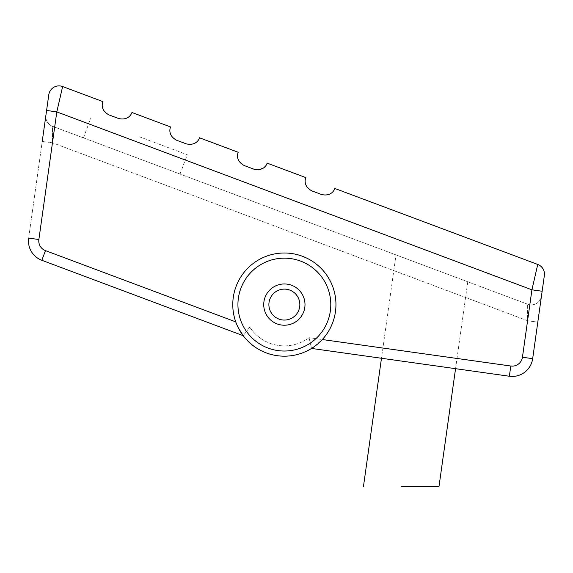 <?xml version="1.0" encoding="UTF-8"?>
<svg xmlns="http://www.w3.org/2000/svg" width="573" height="573" viewBox="0 0 573 573"><rect width="100%" height="100%" fill="white"/><g stroke="black" fill="none" stroke-linecap="round" stroke-linejoin="round"><path stroke-width="0.43" stroke-dasharray="2.87 2.15" d="M431.884 268.35L396 254.913L431.884 268.35M286.514 289.265A15.478 15.478 0 0 1 296.556 314.119A15.478 15.478 0 0 1 270.012 310.387A15.478 15.478 0 0 1 286.514 289.265A15.478 15.478 0 0 0 268.887 304.592A15.478 15.478 0 0 0 283.642 320.049A15.478 15.478 0 0 0 299.772 306.032A15.478 15.478 0 0 0 286.514 289.265A15.478 15.478 0 0 0 270.012 310.387A15.478 15.478 0 0 0 296.556 314.119A15.478 15.478 0 0 0 286.514 289.265M238.074 327.376L235.754 321.876C238.927 329.26 241.405 333.858 243.188 335.678L41.85 260.285A20.635 20.635 0 0 1 28.65 238.089A20.635 20.635 0 0 0 41.85 260.285L243.188 335.678L249.792 327.133L243.188 335.678A51.591 51.591 0 0 0 311.554 348.434L309.055 337.669L311.554 348.434L509.361 376.239L311.554 348.434A51.591 51.591 0 0 1 243.188 335.678M311.554 348.434C313.324 347.689 316.912 344.724 322.32 339.531A51.591 51.591 0 0 0 275.592 253.753A51.591 51.591 0 0 0 235.754 321.876A51.591 51.591 0 0 0 322.32 339.531L312.514 347.825M467.769 281.787L455.556 368.675L381.475 358.261L396 254.913M322.32 339.531L510.794 366.018A10.321 10.321 0 0 0 522.447 357.237L527.583 320.715L527.64 304.213L527.583 320.715L52.458 142.799L42.244 141.366L28.65 238.089L38.871 239.521A10.321 10.321 0 0 0 45.468 250.623L41.85 260.285A20.635 20.635 0 0 1 28.65 238.089L38.871 239.521L52.458 142.799L52.523 126.296A10.321 10.321 0 0 1 45.919 115.202A10.321 10.321 0 0 0 52.523 126.296L52.458 142.799L42.244 141.366M253.918 169.185L244.256 165.568C233.87 159.931 238.676 151.351 238.21 152.282L199.554 137.814C199.956 136.746 197.57 146.502 186.275 143.859L176.613 140.235C166.234 134.605 171.041 126.017 170.568 126.955L131.919 112.48C132.313 111.42 129.928 121.168 118.64 118.525L108.977 114.908C98.592 109.278 103.398 100.69 102.932 101.629L62.629 86.537L56.806 111.9L531.923 289.816L542.144 291.249L532.668 358.677A20.635 20.635 0 0 1 509.361 376.239A20.635 20.635 0 0 0 532.668 358.677L537.803 322.148L532.668 358.677A20.635 20.635 0 0 1 509.361 376.239L510.794 366.018L509.361 376.239L510.794 366.018L309.055 337.669A41.27 41.27 0 0 1 249.792 327.133A41.27 41.27 0 0 0 309.055 337.669L510.794 366.018A10.321 10.321 0 0 0 522.447 357.237L531.923 289.816L537.753 264.447A10.321 10.321 0 0 1 544.35 275.549A10.321 10.321 0 0 0 537.753 264.447M48.791 94.767L46.585 110.46L56.806 111.9L38.871 239.521L52.458 142.799L527.583 320.715L537.803 322.148L541.478 295.983A10.321 10.321 0 0 1 527.64 304.213A10.321 10.321 0 0 0 541.478 295.983A10.321 10.321 0 0 1 527.64 304.213L52.523 126.296L527.64 304.213M509.361 376.239A20.635 20.635 0 0 0 532.668 358.677L522.447 357.237L532.668 358.677L522.447 357.237L527.583 320.715L537.803 322.148M46.585 110.46L28.65 238.089L38.871 239.521A10.321 10.321 0 0 0 45.468 250.623L235.754 321.876M131.733 155.956L180.044 174.049L131.733 155.956M334.833 188.467C335.226 187.407 332.849 197.155 321.553 194.512L311.891 190.895C301.505 185.265 306.319 176.677 305.846 177.609L267.197 163.14M266.151 165.196L265.586 165.969M264.511 167.123L263.494 167.946M259.29 169.687L257.771 169.837M138.967 136.632L187.285 154.724L138.967 136.632M263.73 304.592A20.635 20.635 0 0 1 294.68 286.722A20.635 20.635 0 0 1 294.68 322.463A20.635 20.635 0 0 1 263.73 304.592M330.793 304.592A46.427 46.427 0 0 0 261.152 264.382A46.427 46.427 0 0 0 261.152 344.803A46.427 46.427 0 0 0 330.793 304.592M41.85 260.285L45.468 250.623L41.85 260.285A20.635 20.635 0 0 1 28.65 238.089M52.523 126.296A10.321 10.321 0 0 1 45.919 115.202M522.447 357.237A10.321 10.321 0 0 1 510.794 366.018M45.468 250.623A10.321 10.321 0 0 1 38.871 239.521M180.044 174.049L187.285 154.724M83.422 137.871L90.656 118.539"/><path stroke-width="0.86" d="M401.229 486.463L439.004 486.463L401.229 486.463M268.887 304.592A15.478 15.478 0 0 1 286.514 289.265A15.478 15.478 0 0 1 299.772 306.032A15.478 15.478 0 0 1 283.642 320.049A15.478 15.478 0 0 1 268.887 304.592M235.754 321.876A51.591 51.591 0 0 1 275.592 253.753A51.591 51.591 0 0 1 322.32 339.531A51.591 51.591 0 0 1 235.754 321.876L45.468 250.623A10.321 10.321 0 0 1 38.871 239.521L56.806 111.9L62.629 86.537L102.932 101.629C103.398 100.69 98.592 109.278 108.977 114.908L118.64 118.525C129.928 121.168 132.313 111.42 131.919 112.48L170.568 126.955C171.041 126.017 166.234 134.605 176.613 140.235L186.275 143.859C197.57 146.502 199.956 136.746 199.554 137.814L238.21 152.282C238.676 151.351 233.87 159.931 244.256 165.568L253.918 169.185C265.442 171.757 267.455 162.123 267.197 163.14L266.151 165.196M311.805 348.277L311.554 348.434A51.591 51.591 0 0 1 243.188 335.678L41.85 260.285L243.188 335.678L238.074 327.376M312.514 347.825L311.898 348.219M363.461 486.463L381.475 358.261L311.554 348.434L509.361 376.239L455.556 368.675L439.004 486.463M45.919 115.202L42.244 141.366L45.919 115.202M48.791 94.767A10.321 10.321 0 0 1 62.629 86.537A10.321 10.321 0 0 0 48.791 94.767L42.244 141.366M541.478 295.983L537.803 322.148M544.35 275.549L542.144 291.249L544.35 275.549A10.321 10.321 0 0 0 537.753 264.447L334.833 188.467L537.753 264.447L531.923 289.816L542.144 291.249L532.668 358.677L522.447 357.237A10.321 10.321 0 0 1 510.794 366.018L322.32 339.531M38.871 239.521L28.65 238.089A20.635 20.635 0 0 0 41.85 260.285L45.468 250.623M46.585 110.46L56.806 111.9L531.923 289.816L522.447 357.237M267.197 163.14L305.846 177.609C306.319 176.677 301.505 185.265 311.891 190.895L321.553 194.512C332.849 197.155 335.226 187.407 334.833 188.467M265.586 165.969L264.511 167.123M263.494 167.946L259.29 169.687M257.771 169.837L253.918 169.185M510.794 366.018L509.361 376.239A20.635 20.635 0 0 0 532.668 358.677M263.73 304.592A20.635 20.635 0 0 0 294.68 322.463A20.635 20.635 0 0 0 294.68 286.722A20.635 20.635 0 0 0 263.73 304.592M330.793 304.592A46.427 46.427 0 0 1 261.152 344.803A46.427 46.427 0 0 1 261.152 264.382A46.427 46.427 0 0 1 330.793 304.592M243.188 335.678A51.591 51.591 0 0 0 311.554 348.434"/></g></svg>
